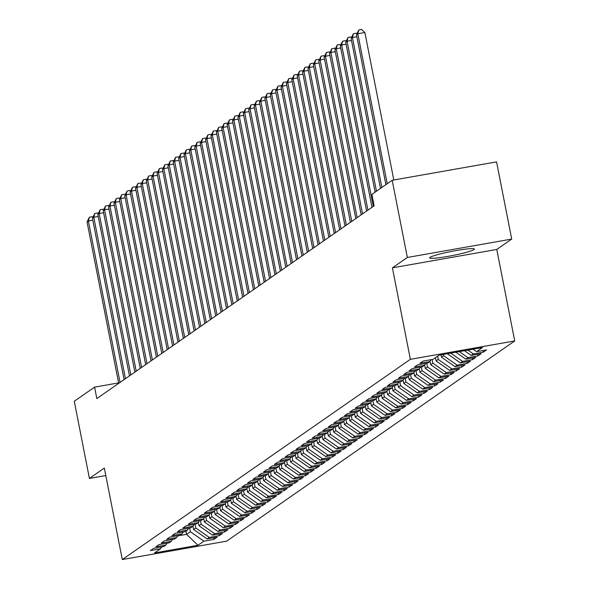 <?xml version="1.0" encoding="UTF-8"?>
<svg xmlns="http://www.w3.org/2000/svg" width="589" height="589" viewBox="0 0 589 589"><rect width="100%" height="100%" fill="white"/><g stroke="black" fill="none" stroke-linecap="round" stroke-linejoin="round"><path stroke-width="0.88" d="M430.036 257.349A22.824 2.106 168.9 0 0 429.639 257.872A22.824 2.106 168.9 0 0 450.129 255.979A22.824 2.106 168.9 0 0 474.035 249.596A22.824 2.106 168.9 0 0 474.432 249.081A22.824 2.106 168.9 0 0 453.942 250.973A22.824 2.106 168.9 0 0 430.036 257.349M511.708 239.075L407.345 257.467L392.414 267.84L496.777 249.449L511.708 239.075L496.564 161.887L392.2 180.271L371.887 194.392L374.125 205.826L96.832 398.562L94.586 387.128L74.273 401.249L89.418 478.437L105.814 475.551M496.777 249.449L514.727 340.935L226.655 541.158L122.291 559.55L410.364 359.327L514.727 340.935M185.962 531.101L186.595 534.348L197.97 545.296L203.897 541.173L213.91 539.406L217.142 537.161L207.129 538.928L209.286 537.426L219.299 535.666L222.532 533.413L212.519 535.18L214.676 533.686L224.689 531.919L227.921 529.673L217.908 531.433L220.065 529.938L230.078 528.171L233.31 525.925L223.297 527.692L225.454 526.191L235.467 524.431L238.7 522.178L228.687 523.945L230.836 522.45L240.849 520.683L244.089 518.438L234.076 520.197L236.226 518.703L246.239 516.936L249.478 514.69L239.458 516.457L241.615 514.955L251.628 513.188L254.86 510.943L244.847 512.71L247.005 511.208L257.018 509.448L260.25 507.203L250.237 508.962L252.394 507.468L262.407 505.701L265.639 503.455L255.626 505.215L257.783 503.72L267.796 501.953L271.028 499.708L261.015 501.475L263.173 499.973L273.186 498.213L276.418 495.96L266.405 497.727L268.562 496.232L278.575 494.465L281.807 492.22L271.794 493.98L273.951 492.485L283.964 490.718L287.196 488.472L277.183 490.239L279.341 488.737L289.354 486.978L292.586 484.725L282.573 486.492L284.723 484.99L294.736 483.23L297.975 480.985L287.962 482.744L290.112 481.25L300.125 479.483L303.357 477.237L293.344 479.004L295.501 477.502L305.514 475.735L308.746 473.49L298.733 475.257L300.891 473.755L310.904 471.995L314.136 469.75L304.123 471.509L306.28 470.015L316.293 468.248L319.525 466.002L309.512 467.762L311.669 466.267L321.682 464.5L324.914 462.255L314.901 464.022L317.059 462.52L327.072 460.76L330.304 458.507L320.291 460.274L322.448 458.779L332.461 457.012L335.693 454.767L325.68 456.527L327.837 455.032L337.85 453.265L341.083 451.019L331.07 452.786L333.227 451.284L343.24 449.517L346.472 447.272L336.459 449.039L338.609 447.537L348.622 445.777L351.861 443.532L341.848 445.291L343.998 443.797L354.011 442.03L357.243 439.784L347.23 441.544L349.387 440.049L359.4 438.282L362.633 436.037L352.62 437.804L354.777 436.302L364.79 434.542L368.022 432.289L358.009 434.056L360.166 432.562L370.179 430.795L373.411 428.549L363.398 430.309L365.555 428.814L375.568 427.047L378.801 424.802L368.788 426.569L370.945 425.067L380.958 423.307L384.19 421.054L374.177 422.821L376.334 421.319L386.347 419.559L389.579 417.314L379.566 419.074L381.724 417.579L391.737 415.812L394.969 413.566L384.956 415.333L387.106 413.831L397.126 412.064L400.358 409.819L390.345 411.586L392.495 410.084L402.508 408.324L405.747 406.079L395.734 407.838L397.884 406.344L407.897 404.577L411.129 402.331L401.116 404.091L403.274 402.596L413.287 400.829L416.519 398.584L406.506 400.351L408.663 398.849L418.676 397.089L421.908 394.836L411.895 396.603L414.052 395.109L424.065 393.342L427.297 391.096L417.284 392.856L419.442 391.361L429.455 389.594L432.687 387.348L422.674 389.115L424.831 387.614L434.844 385.854L438.076 383.601L428.063 385.368L430.22 383.866L440.233 382.106L443.465 379.861L433.452 381.62L435.61 380.126L445.623 378.359L448.855 376.113L438.842 377.873L440.992 376.378L451.005 374.611L454.244 372.366L444.231 374.133L446.381 372.631L456.394 370.871L459.634 368.618L449.621 370.385L451.77 368.891L461.783 367.124L465.015 364.878L455.002 366.638L457.16 365.143L467.173 363.376L470.405 361.131L460.392 362.898L462.549 361.396L472.562 359.636L475.794 357.383L465.781 359.15L467.938 357.648L477.951 355.889L481.184 353.643L471.171 355.403L473.328 353.908L483.341 352.141L486.573 349.895L476.56 351.662L473.041 349.203M197.97 545.296L154.532 552.946L160.458 548.83L161.739 546.923M476.56 351.662L482.487 347.539L439.048 355.189L433.121 359.312L423.108 361.079L419.876 363.325L429.889 361.558L427.732 363.06L417.719 364.819L414.487 367.072L424.5 365.305L422.342 366.8L412.329 368.567L409.097 370.812L419.11 369.053L416.96 370.547L406.94 372.314L403.708 374.56L413.721 372.793L411.571 374.295L401.558 376.062L398.319 378.307L408.332 376.54L406.182 378.042L396.169 379.802L392.937 382.047L402.95 380.288L400.792 381.782L390.779 383.549L387.547 385.795L397.56 384.035L395.403 385.53L385.39 387.297L382.158 389.543L392.171 387.776L390.014 389.277L380.001 391.037L376.769 393.29L386.782 391.523L384.624 393.018L374.611 394.785L371.379 397.03L381.392 395.271L379.235 396.765L369.222 398.532L365.99 400.778L376.003 399.011L373.846 400.513L363.833 402.272L360.601 404.525L370.614 402.758L368.456 404.26L358.443 406.02L355.211 408.265L365.224 406.506L363.074 408L353.061 409.767L349.822 412.013L359.835 410.246L357.685 411.748L347.672 413.515L344.432 415.76L354.453 413.993L352.296 415.495L342.283 417.255L339.05 419.501L349.063 417.741L346.906 419.235L336.893 421.002L333.661 423.248L343.674 421.488L341.517 422.983L331.504 424.75L328.272 426.996L338.285 425.229L336.128 426.731L326.115 428.49L322.882 430.743L332.895 428.976L330.738 430.471L320.725 432.238L317.493 434.483L327.506 432.724L325.349 434.218L315.336 435.985L312.104 438.231L322.117 436.464L319.96 437.966L309.947 439.725L306.714 441.978L316.727 440.211L314.57 441.713L304.557 443.473L301.325 445.718L311.338 443.959L309.188 445.453L299.175 447.22L295.936 449.466L305.949 447.706L303.799 449.201L293.786 450.968L290.554 453.213L300.567 451.446L298.409 452.948L288.396 454.708L285.164 456.961L295.177 455.194L293.02 456.689L283.007 458.456L279.775 460.701L289.788 458.941L287.631 460.436L277.618 462.203L274.386 464.449L284.399 462.682L282.241 464.184L272.228 465.943L268.996 468.196L279.009 466.429L276.852 467.931L266.839 469.691L263.607 471.936L273.62 470.177L271.463 471.671L261.45 473.438L258.218 475.684L268.231 473.917L266.073 475.419L256.06 477.186L252.828 479.431L262.841 477.664L260.684 479.166L250.671 480.926L247.439 483.171L257.452 481.412L255.302 482.906L245.289 484.673L242.05 486.919L252.063 485.159L249.913 486.654L239.9 488.421L236.668 490.666L246.681 488.899L244.523 490.401L234.51 492.161L231.278 494.414L241.291 492.647L239.134 494.142L229.121 495.909L225.889 498.154L235.902 496.394L233.745 497.889L223.732 499.656L220.5 501.902L230.513 500.135L228.355 501.637L218.342 503.396L215.11 505.649L225.123 503.882L222.966 505.384L212.953 507.144L209.721 509.389L219.734 507.63L217.577 509.124L207.564 510.891L204.331 513.137L214.344 511.37L212.187 512.872L202.174 514.639L198.942 516.884L208.955 515.117L206.798 516.619L196.785 518.379L193.553 520.632L203.566 518.865L201.416 520.359L191.403 522.126L188.163 524.372L198.176 522.612L196.027 524.107L186.014 525.874L182.781 528.119L192.794 526.352L190.637 527.854L180.624 529.614L177.392 531.867L187.405 530.1L185.248 531.602L175.235 533.362L172.003 535.607L182.016 533.848L179.859 535.342L169.846 537.109L166.613 539.355L176.626 537.588L174.469 539.09L164.456 540.857L161.224 543.102L171.237 541.335L169.08 542.837L159.067 544.597L155.835 546.842L165.848 545.083L163.69 546.577L153.677 548.344L150.445 550.59L160.458 548.83M473.328 353.908L467.894 350.109M471.171 355.403L464.456 350.713M467.938 357.648L459.31 351.626M465.781 359.15L455.871 352.229M429.889 361.558L431.17 359.658M462.549 361.396L450.725 353.135M460.392 362.898L447.287 353.739M424.5 365.305L425.781 363.398M443.384 354.431L443.635 355.697L441.478 357.192L441.021 354.843M457.16 365.143L443.635 355.697M455.002 366.638L441.478 357.192M419.11 369.053L420.391 367.146M437.612 356.19L438.245 359.437L436.088 360.939L435.455 357.692M451.77 368.891L438.245 359.437M449.621 370.385L436.088 360.939M413.721 372.793L415.002 370.893M432.135 359.489L432.856 363.185L430.699 364.687L430.044 361.329M446.381 372.631L432.856 363.185M444.231 374.133L430.699 364.687M408.332 376.54L409.62 374.641M426.745 363.229L427.467 366.932L425.317 368.427L424.654 365.077M440.992 376.378L427.467 366.932M438.842 377.873L425.317 368.427M402.95 380.288L404.231 378.381M421.356 366.976L422.077 370.672L419.928 372.174L419.265 368.817M435.61 380.126L422.077 370.672M433.452 381.62L419.928 372.174M397.56 384.035L398.841 382.128M415.967 370.724L416.695 374.42L414.538 375.922L413.876 372.565M430.22 383.866L416.695 374.42M428.063 385.368L414.538 375.922M392.171 387.776L393.452 385.876M410.577 374.471L411.306 378.167L409.149 379.662L408.494 376.312M424.831 387.614L411.306 378.167M422.674 389.115L409.149 379.662M386.782 391.523L388.063 389.616M405.188 378.212L405.917 381.915L403.759 383.41L403.104 380.06M419.442 391.361L405.917 381.915M417.284 392.856L403.759 383.41M381.392 395.271L382.673 393.364M399.798 381.959L400.527 385.655L398.37 387.157L397.715 383.8M414.052 395.109L400.527 385.655M411.895 396.603L398.37 387.157M376.003 399.011L377.284 397.111M394.409 385.707L395.138 389.403L392.981 390.897L392.326 387.547M408.663 398.849L395.138 389.403M406.506 400.351L392.981 390.897M370.614 402.758L371.895 400.859M389.02 389.447L389.749 393.15L387.591 394.645L386.936 391.295M403.274 402.596L389.749 393.15M401.116 404.091L387.591 394.645M365.224 406.506L366.505 404.599M383.638 393.194L384.359 396.89L382.202 398.392L381.547 395.035M397.884 406.344L384.359 396.89M395.734 407.838L382.202 398.392M359.835 410.246L361.116 408.346M378.248 396.942L378.97 400.638L376.813 402.14L376.157 398.782M392.495 410.084L378.97 400.638M390.345 411.586L376.813 402.14M354.453 413.993L355.734 412.094M372.859 400.689L373.581 404.385L371.431 405.88L370.768 402.53M387.106 413.831L373.581 404.385M384.956 415.333L371.431 405.88M349.063 417.741L350.345 415.834M367.47 404.429L368.191 408.133L366.041 409.627L365.379 406.277M381.724 417.579L368.191 408.133M379.566 419.074L366.041 409.627M343.674 421.488L344.955 419.582M362.08 408.177L362.809 411.873L360.652 413.375L359.989 410.018M376.334 421.319L362.809 411.873M374.177 422.821L360.652 413.375M338.285 425.229L339.566 423.329M356.691 411.925L357.42 415.62L355.263 417.115L354.607 413.765M370.945 425.067L357.42 415.62M368.788 426.569L355.263 417.115M332.895 428.976L334.177 427.069M351.302 415.665L352.031 419.368L349.873 420.863L349.218 417.513M365.555 428.814L352.031 419.368M363.398 430.309L349.873 420.863M327.506 432.724L328.787 430.817M345.912 419.412L346.641 423.108L344.484 424.61L343.829 421.253M360.166 432.562L346.641 423.108M358.009 434.056L344.484 424.61M322.117 436.464L323.398 434.564M340.523 423.16L341.252 426.856L339.095 428.358L338.439 425M354.777 436.302L341.252 426.856M352.62 437.804L339.095 428.358M316.727 440.211L318.008 438.312M335.141 426.9L335.863 430.603L333.705 432.098L333.05 428.748M349.387 440.049L335.863 430.603M347.23 441.544L333.705 432.098M311.338 443.959L312.619 442.052M329.752 430.647L330.473 434.343L328.316 435.845L327.661 432.488M343.998 443.797L330.473 434.343M341.848 445.291L328.316 435.845M305.949 447.706L307.23 445.799M324.362 434.395L325.084 438.091L322.934 439.593L322.271 436.235M338.609 447.537L325.084 438.091M336.459 449.039L322.934 439.593M300.567 451.446L301.848 449.547M318.973 438.142L319.694 441.838L317.545 443.333L316.882 439.983M333.227 451.284L319.694 441.838M331.07 452.786L317.545 443.333M295.177 455.194L296.458 453.287M313.584 441.883L314.305 445.586L312.155 447.08L311.493 443.731M327.837 455.032L314.305 445.586M325.68 456.527L312.155 447.08M289.788 458.941L291.069 457.035M308.194 445.63L308.923 449.326L306.766 450.828L306.103 447.471M322.448 458.779L308.923 449.326M320.291 460.274L306.766 450.828M284.399 462.682L285.68 460.782M302.805 449.378L303.534 453.074L301.377 454.568L300.721 451.218M317.059 462.52L303.534 453.074M314.901 464.022L301.377 454.568M279.009 466.429L280.29 464.53M297.416 453.118L298.144 456.821L295.987 458.316L295.332 454.966M311.669 466.267L298.144 456.821M309.512 467.762L295.987 458.316M273.62 470.177L274.901 468.27M292.026 456.865L292.755 460.561L290.598 462.063L289.943 458.706M306.28 470.015L292.755 460.561M304.123 471.509L290.598 462.063M268.231 473.917L269.512 472.017M286.637 460.613L287.366 464.309L285.209 465.811L284.553 462.453M300.891 473.755L287.366 464.309M298.733 475.257L285.209 465.811M262.841 477.664L264.122 475.765M281.255 464.36L281.976 468.056L279.819 469.551L279.164 466.201M295.501 477.502L281.976 468.056M293.344 479.004L279.819 469.551M257.452 481.412L258.733 479.505M275.866 468.1L276.587 471.804L274.43 473.298L273.775 469.948M290.112 481.25L276.587 471.804M287.962 482.744L274.43 473.298M252.063 485.159L253.351 483.252M270.476 471.848L271.198 475.544L269.048 477.046L268.385 473.689M284.723 484.99L271.198 475.544M282.573 486.492L269.048 477.046M246.681 488.899L247.962 487M265.087 475.595L265.808 479.291L263.658 480.786L262.996 477.436M279.341 488.737L265.808 479.291M277.183 490.239L263.658 480.786M241.291 492.647L242.572 490.74M259.697 479.336L260.419 483.039L258.269 484.533L257.607 481.184M273.951 492.485L260.419 483.039M271.794 493.98L258.269 484.533M235.902 496.394L237.183 494.488M254.308 483.083L255.037 486.779L252.88 488.281L252.217 484.924M268.562 496.232L255.037 486.779M266.405 497.727L252.88 488.281M230.513 500.135L231.794 498.235M248.919 486.831L249.648 490.527L247.49 492.029L246.835 488.671M263.173 499.973L249.648 490.527M261.015 501.475L247.49 492.029M225.123 503.882L226.404 501.983M243.529 490.571L244.258 494.274L242.101 495.769L241.446 492.419M257.783 503.72L244.258 494.274M255.626 505.215L242.101 495.769M219.734 507.63L221.015 505.723M238.14 494.318L238.869 498.014L236.712 499.516L236.056 496.159M252.394 507.468L238.869 498.014M250.237 508.962L236.712 499.516M214.344 511.37L215.626 509.47M232.751 498.066L233.48 501.762L231.322 503.264L230.667 499.906M247.005 511.208L233.48 501.762M244.847 512.71L231.322 503.264M208.955 515.117L210.236 513.218M227.369 501.813L228.09 505.509L225.933 507.004L225.278 503.654M241.615 514.955L228.09 505.509M239.458 516.457L225.933 507.004M203.566 518.865L204.847 516.958M221.979 505.553L222.701 509.257L220.544 510.751L219.888 507.401M236.226 518.703L222.701 509.257M234.076 520.197L220.544 510.751M198.176 522.612L199.465 520.705M216.59 509.301L217.312 512.997L215.162 514.499L214.499 511.142M230.836 522.45L217.312 512.997M228.687 523.945L215.162 514.499M192.794 526.352L194.076 524.453M211.201 513.048L211.922 516.744L209.772 518.239L209.11 514.889M225.454 526.191L211.922 516.744M223.297 527.692L209.772 518.239M187.405 530.1L188.686 528.2M205.811 516.789L206.54 520.492L204.383 521.987L203.72 518.637M220.065 529.938L206.54 520.492M217.908 531.433L204.383 521.987M182.016 533.848L183.297 531.941M200.422 520.536L201.151 524.232L198.994 525.734L198.331 522.377M214.676 533.686L201.151 524.232M212.519 535.18L198.994 525.734M176.626 537.588L177.907 535.688M195.033 524.284L195.762 527.98L193.604 529.482L192.949 526.124M209.286 537.426L195.762 527.98M207.129 538.928L193.604 529.482M171.237 541.335L172.518 539.436M189.643 528.031L190.372 531.727L186.595 534.348L177.76 535.902M203.897 541.173L190.372 531.727M165.848 545.083L167.129 543.176M407.345 257.467L392.2 180.271M122.291 559.55L104.341 468.064L89.418 478.437M392.414 267.84L410.364 359.327M118.617 382.894L94.586 387.128M213.91 539.406L213.593 537.786M219.299 535.666L218.983 534.039M224.689 531.919L224.372 530.299M230.078 528.171L229.754 526.551M235.467 524.431L235.144 522.804M240.849 520.683L240.533 519.064M246.239 516.936L245.922 515.316M251.628 513.188L251.312 511.569M257.018 509.448L256.701 507.828M262.407 505.701L262.09 504.081M267.796 501.953L267.48 500.333M273.186 498.213L272.869 496.586M278.575 494.465L278.258 492.846M283.964 490.718L283.64 489.098M289.354 486.978L289.03 485.351M294.736 483.23L294.419 481.611M300.125 479.483L299.808 477.863M305.514 475.735L305.198 474.116M310.904 471.995L310.587 470.368M316.293 468.248L315.976 466.628M321.682 464.5L321.366 462.88M327.072 460.76L326.755 459.133M332.461 457.012L332.144 455.393M337.85 453.265L337.526 451.645M343.24 449.517L342.916 447.898M348.622 445.777L348.305 444.158M354.011 442.03L353.694 440.41M359.4 438.282L359.084 436.663M364.79 434.542L364.473 432.915M370.179 430.795L369.863 429.175M375.568 427.047L375.252 425.427M380.958 423.307L380.641 421.68M386.347 419.559L386.031 417.94M391.737 415.812L391.413 414.192M397.126 412.064L396.802 410.445M402.508 408.324L402.191 406.697M407.897 404.577L407.581 402.957M413.287 400.829L412.97 399.209M418.676 397.089L418.359 395.462M424.065 393.342L423.749 391.722M429.455 389.594L429.138 387.974M434.844 385.854L434.527 384.227M440.233 382.106L439.909 380.487M445.623 378.359L445.299 376.739M451.005 374.611L450.688 372.992M456.394 370.871L456.077 369.244M461.783 367.124L461.467 365.504M467.173 363.376L466.856 361.756M472.562 359.636L472.245 358.009M477.951 355.889L477.635 354.269M483.341 352.141L483.024 350.521M92.826 220.242L88.387 221.022L120.053 382.423M87.039 221.957L89.373 217.216L88.387 221.022L87.039 221.957L118.706 383.358M89.373 217.216L92.193 216.715L92.804 217.297M98.216 216.494L93.776 217.275L125.442 378.675M92.429 218.217L94.763 213.468L93.776 217.275L92.429 218.217L124.095 379.611M94.763 213.468L97.583 212.975L98.194 213.549M103.605 212.747L99.166 213.535L130.832 374.928M97.818 214.47L100.152 209.721L99.166 213.535L97.818 214.47L129.484 375.863M100.152 209.721L102.972 209.228L103.583 209.809M108.994 209.007L104.555 209.787L136.221 371.188M103.208 210.722L105.541 205.981L104.555 209.787L103.208 210.722L134.874 372.123M105.541 205.981L108.361 205.48L108.972 206.062M114.384 205.259L109.944 206.04L141.61 367.44M108.597 206.975L110.923 202.233L109.944 206.04L108.597 206.975L140.263 368.375M110.923 202.233L113.751 201.732L114.362 202.314M119.773 201.512L115.334 202.299L147 363.693M113.986 203.234L116.313 198.486L115.334 202.299L113.986 203.234L145.652 364.628M116.313 198.486L119.133 197.992L119.751 198.567M125.162 197.771L120.723 198.552L152.389 359.945M119.376 199.487L121.702 194.745L120.723 198.552L119.376 199.487L151.042 360.888M121.702 194.745L124.522 194.245L125.14 194.826M130.552 194.024L126.112 194.804L157.778 356.205M124.765 195.739L127.091 190.998L126.112 194.804L124.765 195.739L156.431 357.14M127.091 190.998L129.911 190.497L130.53 191.079M135.941 190.276L131.502 191.057L163.168 352.458M130.154 191.999L132.481 187.25L131.502 191.057L130.154 191.999L161.82 353.393M132.481 187.25L135.301 186.757L135.919 187.331M141.323 186.529L136.891 187.317L168.55 348.71M135.544 188.252L137.87 183.503L136.891 187.317L135.544 188.252L167.202 349.652M137.87 183.503L140.69 183.01L141.301 183.591M146.713 182.789L142.273 183.569L173.939 344.97M140.926 184.504L143.26 179.763L142.273 183.569L140.926 184.504L172.592 345.905M143.26 179.763L146.079 179.262L146.69 179.844M152.102 179.041L147.662 179.822L179.328 341.222M146.315 180.757L148.649 176.015L147.662 179.822L146.315 180.757L177.981 342.157M148.649 176.015L151.469 175.522L152.08 176.096M157.491 175.294L153.052 176.082L184.718 337.475M151.704 177.017L154.038 172.268L153.052 176.082L151.704 177.017L183.37 338.41M154.038 172.268L156.858 171.774L157.469 172.349M162.881 171.554L158.441 172.334L190.107 333.735M157.094 173.269L159.428 168.528L158.441 172.334L157.094 173.269L188.76 334.67M159.428 168.528L162.247 168.027L162.858 168.609M168.27 167.806L163.83 168.587L195.496 329.987M162.483 169.522L164.81 164.78L163.83 168.587L162.483 169.522L194.149 330.922M164.81 164.78L167.637 164.279L168.248 164.861M173.659 164.059L169.22 164.839L200.886 326.24M167.872 165.781L170.199 161.033L169.22 164.839L167.872 165.781L199.538 327.175M170.199 161.033L173.019 160.539L173.637 161.114M179.049 160.318L174.609 161.099L206.275 322.492M173.262 162.034L175.588 157.285L174.609 161.099L173.262 162.034L204.928 323.435M175.588 157.285L178.408 156.792L179.027 157.373M184.438 156.571L179.998 157.351L211.665 318.752M178.651 158.286L180.978 153.545L179.998 157.351L178.651 158.286L210.317 319.687M180.978 153.545L183.797 153.044L184.416 153.626M189.827 152.823L185.388 153.604L217.047 315.005M184.04 154.546L186.367 149.797L185.388 153.604L184.04 154.546L215.707 315.94M186.367 149.797L189.187 149.304L189.805 149.878M195.209 149.076L190.777 149.864L222.436 311.257M189.43 150.799L191.756 146.05L190.777 149.864L189.43 150.799L221.089 312.199M191.756 146.05L194.576 145.557L195.187 146.138M200.599 145.336L196.159 146.116L227.825 307.517M194.812 147.051L197.146 142.31L196.159 146.116L194.812 147.051L226.478 308.452M197.146 142.31L199.966 141.809L200.577 142.391M205.988 141.588L201.548 142.369L233.215 303.769M200.201 143.304L202.535 138.562L201.548 142.369L200.201 143.304L231.867 304.704M202.535 138.562L205.355 138.062L205.966 138.643M211.377 137.841L206.938 138.629L238.604 300.022M205.59 139.564L207.924 134.815L206.938 138.629L205.59 139.564L237.257 300.957M207.924 134.815L210.744 134.321L211.355 134.896M216.767 134.101L212.327 134.881L243.993 296.282M210.98 135.816L213.314 131.075L212.327 134.881L210.98 135.816L242.646 297.217M213.314 131.075L216.134 130.574L216.745 131.156M222.156 130.353L217.716 131.133L249.383 292.534M216.369 132.069L218.696 127.327L217.716 131.133L216.369 132.069L248.035 293.469M218.696 127.327L221.523 126.826L222.134 127.408M227.545 126.606L223.106 127.386L254.772 288.787M221.758 128.328L224.085 123.58L223.106 127.386L221.758 128.328L253.425 289.722M224.085 123.58L226.905 123.086L227.523 123.661M232.935 122.858L228.495 123.646L260.161 285.039M227.148 124.581L229.474 119.832L228.495 123.646L227.148 124.581L258.814 285.982M229.474 119.832L232.294 119.339L232.913 119.92M238.324 119.118L233.885 119.898L265.551 281.299M232.537 120.833L234.864 116.092L233.885 119.898L232.537 120.833L264.203 282.234M234.864 116.092L237.684 115.591L238.302 116.173M243.713 115.37L239.274 116.151L270.933 277.552M237.927 117.086L240.253 112.344L239.274 116.151L237.927 117.086L269.585 278.487M240.253 112.344L243.073 111.851L243.691 112.425M249.095 111.623L244.656 112.411L276.322 273.804M243.316 113.346L245.642 108.597L244.656 112.411L243.316 113.346L274.975 274.739M245.642 108.597L248.462 108.104L249.073 108.678M254.485 107.883L250.045 108.663L281.711 270.064M248.698 109.598L251.032 104.857L250.045 108.663L248.698 109.598L280.364 270.999M251.032 104.857L253.852 104.356L254.463 104.938M259.874 104.135L255.435 104.916L287.101 266.316M254.087 105.851L256.421 101.109L255.435 104.916L254.087 105.851L285.753 267.251M256.421 101.109L259.241 100.609L259.852 101.19M265.264 100.388L260.824 101.168L292.49 262.569M259.477 102.111L261.81 97.362L260.824 101.168L259.477 102.111L291.143 263.504M261.81 97.362L264.63 96.868L265.241 97.443M270.653 96.648L266.213 97.428L297.879 258.821M264.866 98.363L267.192 93.614L266.213 97.428L264.866 98.363L296.532 259.764M267.192 93.614L270.02 93.121L270.631 93.703M276.042 92.9L271.603 93.68L303.269 255.081M270.255 94.615L272.582 89.874L271.603 93.68L270.255 94.615L301.921 256.016M272.582 89.874L275.402 89.373L276.02 89.955M281.432 89.153L276.992 89.933L308.658 251.334M275.645 90.875L277.971 86.127L276.992 89.933L275.645 90.875L307.311 252.269M277.971 86.127L280.791 85.633L281.409 86.208M286.821 85.405L282.381 86.193L314.047 247.586M281.034 87.128L283.361 82.379L282.381 86.193L281.034 87.128L312.7 248.529M283.361 82.379L286.18 81.886L286.799 82.467M292.21 81.665L287.771 82.445L319.437 243.846M286.423 83.38L288.75 78.639L287.771 82.445L286.423 83.38L318.089 244.781M288.75 78.639L291.57 78.138L292.188 78.72M297.6 77.917L293.16 78.698L324.819 240.098M291.813 79.633L294.139 74.891L293.16 78.698L291.813 79.633L323.471 241.034M294.139 74.891L296.959 74.391L297.578 74.972M302.982 74.17L298.542 74.958L330.208 236.351M297.195 75.893L299.529 71.144L298.542 74.958L297.195 75.893L328.861 237.286M299.529 71.144L302.348 70.651L302.96 71.225M308.371 70.43L303.931 71.21L335.597 232.611M302.584 72.145L304.918 67.404L303.931 71.21L302.584 72.145L334.25 233.546M304.918 67.404L307.738 66.903L308.349 67.485M313.76 66.682L309.321 67.463L340.987 228.863M307.973 68.398L310.307 63.656L309.321 67.463L307.973 68.398L339.639 229.798M310.307 63.656L313.127 63.156L313.738 63.737M319.15 62.935L314.71 63.715L346.376 225.116M313.363 64.657L315.697 59.909L314.71 63.715L313.363 64.657L345.029 226.051M315.697 59.909L318.516 59.415L319.128 59.99M324.539 59.187L320.099 59.975L351.766 221.368M318.752 60.91L321.079 56.161L320.099 59.975L318.752 60.91L350.418 222.311M321.079 56.161L323.906 55.668L324.517 56.249M329.928 55.447L325.489 56.227L357.155 217.628M324.141 57.162L326.468 52.421L325.489 56.227L324.141 57.162L355.808 218.563M326.468 52.421L329.288 51.92L329.906 52.502M335.318 51.699L330.878 52.48L362.544 213.881M329.531 53.415L331.857 48.673L330.878 52.48L329.531 53.415L361.197 214.816M331.857 48.673L334.677 48.18L335.296 48.754M340.707 47.952L336.267 48.74L367.934 210.133M334.92 49.675L337.247 44.926L336.267 48.74L334.92 49.675L366.586 211.068M337.247 44.926L340.067 44.433L340.685 45.014M346.096 44.212L341.657 44.992L373.323 206.393M340.309 45.927L342.636 41.186L341.657 44.992L340.309 45.927L371.976 207.328M342.636 41.186L345.456 40.685L346.074 41.267M351.478 40.464L347.046 41.245L376.467 191.211M345.699 42.18L348.025 37.438L347.046 41.245L345.699 42.18L375.119 192.147M348.025 37.438L350.845 36.938L351.464 37.519M356.868 36.717L352.428 37.497L381.856 187.464M351.081 38.44L353.415 33.691L352.428 37.497L351.081 38.44L380.509 188.399M353.415 33.691L356.235 33.198L356.846 33.772M393.805 179.991L364.871 32.513L357.817 33.757L387.238 183.716M356.47 34.692L358.804 29.951L357.817 33.757L356.47 34.692L385.898 184.651M358.804 29.951L361.624 29.45L364.871 32.513"/></g></svg>
